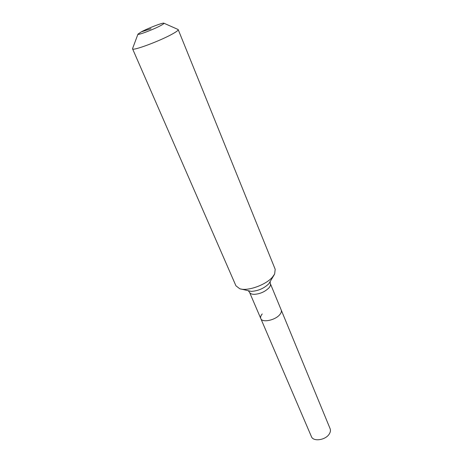 <?xml version="1.0" encoding="UTF-8"?>
<svg xmlns="http://www.w3.org/2000/svg" width="463" height="463" viewBox="0 0 463 463"><rect width="100%" height="100%" fill="white"/><g stroke="black" fill="none" stroke-linecap="round" stroke-linejoin="round"><path stroke-width="0.69" d="M248.498 291.024L249.563 292.356C250.159 293.629 251.687 294.289 254.141 294.346C259.946 293.988 264.865 291.846 268.899 287.922C270.323 286.267 270.809 284.832 270.346 283.622L330.131 428.732C330.744 430.306 330.484 432.02 329.349 433.866C325.773 440.134 313.231 441.986 311.414 436.603L260.808 318.585C260.287 317.236 260.762 315.691 262.226 313.943M281.22 310.007C281.707 311.292 281.272 312.78 279.901 314.475C275.526 320.199 262.168 323.024 260.808 318.585C262.168 323.024 275.526 320.199 279.901 314.475C281.272 312.78 281.707 311.292 281.22 310.007M141.308 31.86C148.235 28.11 163.404 22.299 163.943 23.219C164.203 23.48 163.179 24.238 160.869 25.488C153.658 29.458 137.17 35.663 137.962 34.14L141.308 31.86L150.967 28.718M177.89 29.406L178.209 29.632C178.388 30.251 176.646 31.594 172.983 33.666C160.829 40.669 132.256 51.318 132.563 48.818L132.626 48.436M178.209 29.632L275.201 269.304L274.64 274.038L272.476 277.094C265.808 285.017 247.387 291.516 239.712 288.715L235.939 285.804L132.563 48.818M274.142 274.906L268.835 283.75C264.037 288.391 258.186 290.932 251.293 291.383L240.679 288.97M163.943 23.219L178.099 29.499M270.346 283.622L270.143 281.926M249.563 292.356L260.808 318.585M137.962 34.14L132.545 48.65"/></g></svg>
